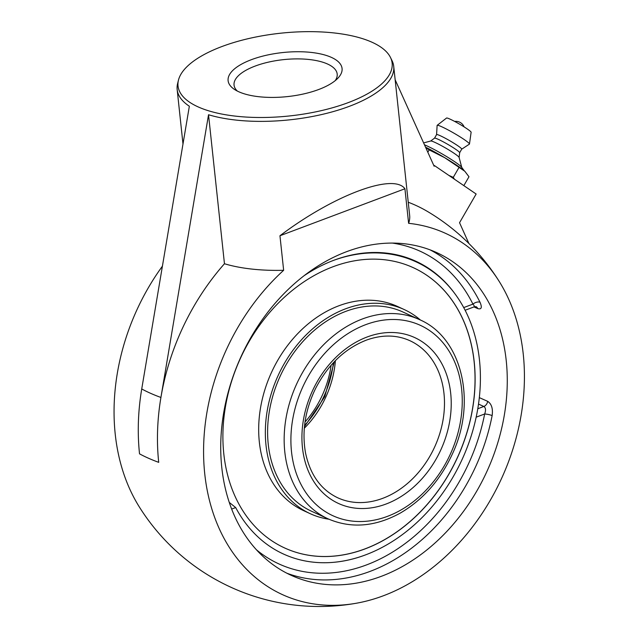 <?xml version="1.0" encoding="UTF-8"?>
<svg xmlns="http://www.w3.org/2000/svg" width="638" height="638" viewBox="0 0 638 638"><rect width="100%" height="100%" fill="white"/><g stroke="black" fill="none" stroke-linecap="round" stroke-linejoin="round"><path stroke-width="0.96" d="M464.328 170.872L461.545 167.116A23.861 2.137 -149.9 0 0 446.791 156.677A23.861 2.137 -149.9 0 0 425.402 145.201A23.861 2.137 -149.9 0 0 424.477 144.802M459.105 157.474A16.436 1.467 -149.9 0 0 459.097 157.387A16.436 1.467 -149.9 0 0 449.559 150.385A16.436 1.467 -149.9 0 0 434.047 142.003A16.436 1.467 -149.9 0 0 430.762 140.99L423.624 142.912M459.655 152.729A14.522 1.3 -149.9 0 0 459.671 152.681A14.522 1.3 -149.9 0 0 451.529 146.596A14.522 1.3 -149.9 0 0 437.532 139.012A14.522 1.3 -149.9 0 0 434.55 138.143A14.522 1.3 -149.9 0 0 434.518 138.183L436.583 134.602L437.118 125.447A18.669 1.667 -149.9 0 1 437.174 125.327A18.669 1.667 -149.9 0 1 441.01 126.436A18.669 1.667 -149.9 0 1 459.025 136.205A18.669 1.667 -149.9 0 1 469.472 144.021A18.669 1.667 -149.9 0 1 469.401 144.132L461.713 149.18M461.681 149.196A14.522 1.3 -149.9 0 0 461.721 149.148A14.522 1.3 -149.9 0 0 453.825 143.159A14.522 1.3 -149.9 0 0 439.598 135.431A14.522 1.3 -149.9 0 0 436.583 134.602M469.472 144.021L471.123 132.257A14.203 1.268 -149.9 0 0 463.172 126.308A14.203 1.268 -149.9 0 0 449.471 118.883A14.203 1.268 -149.9 0 0 446.552 118.038L437.174 125.327M463.842 185.626L468.978 176.758L464.966 171.463A30.249 2.704 -149.9 0 0 464.966 171.463A30.249 2.704 -149.9 0 0 464.576 171.096A30.249 2.704 -149.9 0 0 444.67 157.666L464.576 171.096M425.737 147.593L429.167 149.898L444.67 157.666A30.249 2.704 -149.9 0 0 425.546 147.171M427.819 152.219L429.167 149.898M454.439 179.206L453.275 177.356L448.841 175.394M453.275 177.356L458.921 167.595M237.36 91.09A51.861 20.041 173.9 0 1 234.05 85.077A51.861 20.041 173.9 0 1 268.59 62.101A51.861 20.041 173.9 0 1 327.294 63.904A51.861 20.041 173.9 0 1 337.191 74.056A51.861 20.041 173.9 0 1 335.221 80.627M239.043 91.88A57.308 22.147 -6.1 0 0 291.917 96.051A57.308 22.147 -6.1 0 0 337.813 78.275A57.308 22.147 -6.1 0 0 282.73 52.555A57.308 22.147 -6.1 0 0 234.329 89.328A57.308 22.147 -6.1 0 0 239.043 91.88M371.595 42.052A107.662 41.606 -6.1 0 0 256.907 36.797A107.662 41.606 -6.1 0 0 178.465 80.125A107.662 41.606 -6.1 0 0 289.508 115.949A107.662 41.606 -6.1 0 0 390.472 57.468A107.662 41.606 -6.1 0 0 371.595 42.052M473.986 306.926L477.758 308.593C481.515 309.653 482.272 307.54 480.023 302.26A177.005 135.671 113.9 0 0 430.052 249.849M465.126 310.251L474.281 306.814L474.05 305.442L472.918 304.127A5.447 2.951 153.7 0 1 480.023 302.26M286.757 573.171A177.005 135.671 113.9 0 0 370.16 571.361A177.005 135.671 113.9 0 0 492.137 415.601A5.447 0.997 11.1 0 0 484.657 413.982C486.02 410.274 485.757 407.77 483.851 406.47A5.447 4.171 113.9 0 0 487.663 401.326L479.321 397.626M492.137 415.601C493.078 408.655 491.587 403.902 487.663 401.326M366.037 554.701A160.672 123.15 -66.1 0 1 332.765 562.397A160.672 123.15 -66.1 0 1 235.693 507.569L229.257 502.409M304.047 275.744A160.672 123.15 -66.1 0 1 452.972 291.167A160.672 123.15 -66.1 0 1 453.817 292.276M381.349 576.313A177.005 135.671 -66.1 0 1 292.284 575.811A177.005 135.671 -66.1 0 1 223.34 414.923A177.005 135.671 -66.1 0 1 435.714 252.162A177.005 135.671 -66.1 0 1 504.379 414.788A177.005 135.671 -66.1 0 1 381.349 576.313M395.161 79.806L434.135 166.239L434.494 165.609L433.688 165.25M468.898 243.509L459.543 222.71L476.147 194.024L434.494 165.609M390.472 57.468L392.043 60.658A108.899 42.084 173.9 0 1 393.726 66.392A108.899 42.084 173.9 0 1 328.793 112.79A108.899 42.084 173.9 0 1 208.53 114.736L160.92 397.458A211.72 162.275 113.9 0 0 158.71 462.351A212.35 82.063 173.9 0 1 139.531 453.849A211.72 162.275 -66.1 0 1 141.732 388.957L189.35 106.235A108.899 42.084 173.9 0 1 177.165 89.535A108.899 42.084 173.9 0 1 177.603 83.578L178.465 80.125M393.726 66.392L409.652 215.397A108.899 42.084 173.9 0 1 408.615 223.316L404.923 188.768C393.518 172.699 333.459 195.276 279.954 235.749L283.647 270.297A198.195 151.908 113.9 0 0 208.116 494.697A198.195 151.908 113.9 0 0 356.395 603.221A198.195 151.908 113.9 0 0 523.248 354.122A198.195 151.908 113.9 0 0 499.091 281.254A212.35 212.35 0 0 0 427.907 211.72A211.72 162.275 113.9 0 0 408.248 202.23M208.53 114.736L224.456 263.741A211.72 162.275 113.9 0 0 158.718 462.351L158.718 462.351A212.35 82.063 173.9 0 1 139.531 453.849M283.647 270.297A108.899 42.084 173.9 0 1 224.456 263.741M356.395 603.221A212.35 212.35 0 0 1 139.387 507.043A198.195 151.908 -66.1 0 1 162.339 266.261M499.091 281.254A198.195 151.908 113.9 0 0 408.615 223.316M404.923 188.768L279.954 235.749M364.115 549.254A154.205 119.33 -65.3 0 1 284.588 547.938A154.205 119.33 -65.3 0 1 225.613 405.8A154.205 119.33 -65.3 0 1 333.889 266.421A154.205 119.33 -65.3 0 1 413.424 267.737A154.205 119.33 -65.3 0 1 472.399 409.875A154.205 119.33 -65.3 0 1 364.115 549.254M333.347 260.464A160.664 124.33 -65.3 0 1 455.141 294.062A160.664 124.33 -65.3 0 1 479.457 359.92A160.664 124.33 -65.3 0 1 331.728 562.477A160.664 124.33 -65.3 0 1 331.329 562.509M328.897 519.22A112.368 86.951 -65.3 0 1 310.299 513.718A112.368 86.951 -65.3 0 1 267.322 410.138A112.368 86.951 -65.3 0 1 346.227 308.569A112.368 86.951 -65.3 0 1 404.181 309.534A112.368 86.951 -65.3 0 1 420.466 320.069M310.299 513.718L303.64 510.655A112.368 86.951 -65.3 0 1 260.663 407.076A112.368 86.951 -65.3 0 1 339.568 305.514A112.368 86.951 -65.3 0 1 397.522 306.471L404.181 309.534M413.384 267.713A154.205 119.33 -65.3 0 1 472.319 409.867A154.205 119.33 -65.3 0 1 364.043 549.222A154.205 119.33 -65.3 0 1 284.548 547.922M311.456 511.205A109.6 84.814 -65.3 0 1 269.539 410.178A109.6 84.814 -65.3 0 1 346.498 311.113A109.6 84.814 -65.3 0 1 403.025 312.046L419.581 319.654A109.6 84.814 114.7 0 0 363.054 318.721A109.6 84.814 114.7 0 0 286.087 417.786A109.6 84.814 114.7 0 0 328.004 518.814L311.456 511.205M331.13 365.215A86.441 66.886 -65.3 0 1 305.02 422.013M304.589 425.371A87.821 67.955 114.7 0 0 333.403 362.703M477.758 308.593A5.447 4.171 113.9 0 0 475.972 306.639L475.924 306.615M392.386 243.086A171.558 131.5 -66.1 0 1 472.918 304.127L463.714 307.588M476.163 417.172L484.657 413.982A171.558 131.5 -66.1 0 1 256.452 549.812M478.508 404.101L483.851 406.47L477.774 408.759M231.658 509.084L235.693 507.569M141.732 388.957A201.448 77.852 -6.1 0 0 160.92 397.458M409.899 340.7A86.441 66.886 -65.3 0 1 442.963 420.378A86.441 66.886 -65.3 0 1 382.266 498.501A86.441 66.886 -65.3 0 1 337.685 497.768C320.946 489.729 310.243 474.863 305.586 453.179C301.718 431.854 305.044 410.306 315.555 388.526C328.004 364.601 344.991 348.452 366.515 340.07C382.162 334.519 396.629 334.727 409.899 340.7M367.632 336.808A91.274 70.635 114.7 0 0 316.871 485.949A91.274 70.635 114.7 0 0 445.236 438.792A91.274 70.635 114.7 0 0 367.632 336.808M366.308 324.439A104.76 81.066 -65.3 0 1 455.373 441.496A104.76 81.066 -65.3 0 1 308.05 495.614A104.76 81.066 -65.3 0 1 366.308 324.439M304.318 428.234A86.441 66.886 114.7 0 0 335.397 360.637M464.113 126.898A8.812 8.812 0 0 0 454.687 121.443M434.55 138.143L430.706 140.998M459.671 152.705L461.721 149.148M459.671 152.681L459.105 157.434M459.097 157.387L461.729 167.363M474.281 306.814L475.996 306.647M177.165 89.535L182.97 143.861M328.004 518.814C351.099 528.758 375.2 526.844 400.313 513.064C422.898 499.865 440.22 480.239 452.27 454.192C477.08 401.988 462.119 337.749 419.581 319.654M304.446 426.726L324.774 396.692L334.344 361.714M455.141 294.062A168.791 168.791 0 0 0 452.119 290.075"/></g></svg>

